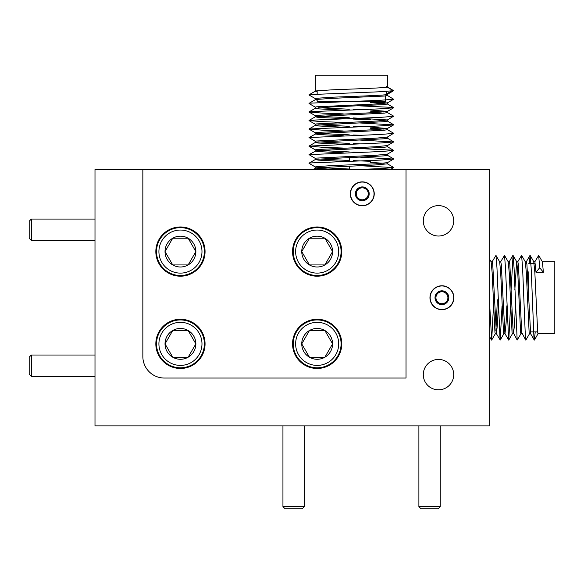 <?xml version="1.0" encoding="UTF-8"?>
<svg xmlns="http://www.w3.org/2000/svg" width="584" height="584" viewBox="0 0 584 584"><rect width="100%" height="100%" fill="white"/><g stroke="black" fill="none" stroke-linecap="round" stroke-linejoin="round"><path stroke-width="0.88" d="M317.163 322.332A21.535 21.535 0 0 0 295.628 343.866A21.535 21.535 0 0 0 317.163 365.401A21.535 21.535 0 0 0 338.698 343.866A21.535 21.535 0 0 0 317.163 322.332M317.163 367.796A23.922 23.922 0 0 1 293.234 343.866A23.922 23.922 0 0 1 317.163 319.944A23.922 23.922 0 0 1 341.085 343.866A23.922 23.922 0 0 1 317.163 367.796M317.163 328.449A15.418 15.418 0 0 0 309.454 357.218A15.418 15.418 0 0 0 332.581 343.866A15.418 15.418 0 0 0 317.163 328.449M317.163 330.515L309.454 330.515L301.745 343.866L309.454 357.218L324.872 357.218L332.581 343.866L324.872 330.515L317.163 330.515M309.454 330.515L301.745 343.866L309.454 357.218L324.872 357.218L332.581 343.866L324.872 330.515L309.454 330.515M180.441 230.052A21.535 21.535 0 0 0 158.914 251.58A21.535 21.535 0 0 0 180.441 273.115A21.535 21.535 0 0 0 201.976 251.58A21.535 21.535 0 0 0 180.441 230.052M180.441 275.509A23.922 23.922 0 0 1 156.519 251.58A23.922 23.922 0 0 1 180.441 227.658A23.922 23.922 0 0 1 204.371 251.58A23.922 23.922 0 0 1 180.441 275.509M180.441 236.162A15.418 15.418 0 0 0 172.733 264.932A15.418 15.418 0 0 0 195.859 251.58A15.418 15.418 0 0 0 180.441 236.162M180.441 238.228L172.733 238.228L165.031 251.58L172.733 264.932L188.15 264.932L195.859 251.58L188.15 238.228L180.441 238.228M172.733 238.228L165.031 251.58L172.733 264.932L188.15 264.932L195.859 251.58L188.15 238.228L172.733 238.228M444.906 302.906A5.979 5.979 0 0 0 447.899 297.723L447.899 294.27L444.906 292.548A5.979 5.979 0 0 0 435.934 297.723A5.979 5.979 0 0 0 444.906 302.906L447.899 301.176A6.906 6.906 0 0 0 441.92 290.817L435.934 294.27L435.934 301.176L441.92 304.629L444.906 302.906M441.92 309.483A11.76 11.76 0 0 0 453.673 297.723A11.76 11.76 0 0 0 441.92 285.97A11.76 11.76 0 0 0 430.16 297.723A11.76 11.76 0 0 0 441.92 309.483M447.899 297.723A5.979 5.979 0 0 0 444.906 292.548L441.92 290.817A6.906 6.906 0 0 0 435.934 301.176A6.906 6.906 0 0 0 447.899 301.176L447.899 294.27L441.92 290.817L435.934 294.27L435.934 301.176L441.92 304.629L447.899 301.176L447.899 297.723M317.163 230.052A21.535 21.535 0 0 0 295.628 251.58A21.535 21.535 0 0 0 317.163 273.115A21.535 21.535 0 0 0 338.698 251.58A21.535 21.535 0 0 0 317.163 230.052M317.163 275.509A23.922 23.922 0 0 1 293.234 251.58A23.922 23.922 0 0 1 317.163 227.658A23.922 23.922 0 0 1 341.085 251.58A23.922 23.922 0 0 1 317.163 275.509M317.163 236.162A15.418 15.418 0 0 0 309.454 264.932A15.418 15.418 0 0 0 332.581 251.58A15.418 15.418 0 0 0 317.163 236.162M317.163 238.228L309.454 238.228L301.745 251.58L309.454 264.932L324.872 264.932L332.581 251.58L324.872 238.228L317.163 238.228M309.454 238.228L301.745 251.58L309.454 264.932L324.872 264.932L332.581 251.58L324.872 238.228L309.454 238.228M180.441 322.332A21.535 21.535 0 0 0 158.914 343.866A21.535 21.535 0 0 0 180.441 365.401A21.535 21.535 0 0 0 201.976 343.866A21.535 21.535 0 0 0 180.441 322.332M180.441 367.796A23.922 23.922 0 0 1 156.519 343.866A23.922 23.922 0 0 1 180.441 319.944A23.922 23.922 0 0 1 204.371 343.866A23.922 23.922 0 0 1 180.441 367.796M180.441 328.449A15.418 15.418 0 0 0 172.733 357.218A15.418 15.418 0 0 0 195.859 343.866A15.418 15.418 0 0 0 180.441 328.449M180.441 330.515L172.733 330.515L165.031 343.866L172.733 357.218L188.15 357.218L195.859 343.866L188.15 330.515L180.441 330.515M172.733 330.515L165.031 343.866L172.733 357.218L188.15 357.218L195.859 343.866L188.15 330.515L172.733 330.515M357.101 196.808A5.979 5.979 0 0 0 362.277 199.801L365.73 199.801L367.46 196.808A5.979 5.979 0 0 0 362.277 187.836A5.979 5.979 0 0 0 357.101 196.808L358.824 199.801A6.906 6.906 0 0 0 369.19 193.822L365.73 187.836L358.824 187.836L355.371 193.822L357.101 196.808M350.524 193.822A11.76 11.76 0 0 0 362.277 205.575A11.76 11.76 0 0 0 374.037 193.822A11.76 11.76 0 0 0 362.277 182.062A11.76 11.76 0 0 0 350.524 193.822M362.277 199.801A5.979 5.979 0 0 0 367.46 196.808L369.19 193.822A6.906 6.906 0 0 0 358.824 187.836A6.906 6.906 0 0 0 358.824 199.801L365.73 199.801L369.19 193.822L365.73 187.836L358.824 187.836L355.371 193.822L358.824 199.801L362.277 199.801M317.163 99.331L317.163 101.193L385.52 101.193L385.52 95.915M387.338 94.36L387.338 95.469L384.25 96.053L332.135 98.367L316.236 99.448L315.345 99.74L317.163 100.192M333.968 101.193L343.304 101.587M387.338 102.908L387.338 104.01L384.25 104.602L332.135 106.916L315.345 108.288L315.345 107.135L316.236 106.843L375.775 103.996L387.258 102.952L363.219 101.193M315.345 99.74L315.345 98.594L316.236 98.302L332.135 97.221C356.926 96.207 395.01 95.075 386.455 94.031L386.455 91.454M386.455 86.636C395.01 87.68 356.926 88.812 332.135 89.826L316.236 90.907L315.345 91.199L317.163 91.644M387.338 86.921L387.338 75.219L315.345 75.219L315.345 91.199M315.345 168.053L315.345 166.951L316.236 166.659L332.135 165.579L375.775 163.812L387.338 162.68L387.338 163.827L375.775 164.965L316.236 167.812L313.009 169.55M315.345 168.097L333.968 169.55L326.989 169.55M359.437 169.411L353.393 169.192M349.29 169.031L318.55 167.55M387.338 154.176L387.338 155.286L384.25 155.87L316.236 159.264L315.345 159.556L318.433 160.14L343.304 161.396M370.548 161.308L353.393 160.644M349.29 160.483L318.55 159.001M315.345 159.556L315.345 158.403L316.236 158.118L375.775 155.264L387.258 154.22L393.674 150.511L392.696 150.146L359.379 148.584M315.345 150.964L315.345 149.862L316.236 149.57L375.775 146.723L387.338 145.584L387.338 146.737L384.25 147.329L316.236 150.723L309.009 154.636L380.126 151.57L393.674 150.511M315.345 151.008L318.433 151.599L343.304 152.855M359.437 152.322L353.393 152.095M349.29 151.942L318.55 150.46M387.338 137.087L387.338 138.196L384.25 138.78L316.236 142.175L315.345 142.467L318.433 143.051L343.304 144.306M359.437 143.781L353.393 143.554M349.29 143.394L318.55 141.912M315.345 142.423L315.345 141.313L316.236 141.021L375.775 138.174L387.258 137.13L393.682 133.269L387.265 129.56M315.345 133.875L315.345 132.772L316.236 132.48L375.775 129.633L387.338 128.495L387.338 129.648L384.25 130.239L316.236 133.634L309.009 137.547L380.126 134.481L393.674 133.422M315.345 133.918L318.433 134.51L343.304 135.765M359.437 135.232L353.393 135.006M349.29 134.853L318.55 133.371M387.338 119.997L387.338 121.107L384.25 121.691L316.236 125.085L315.345 125.377L318.433 125.962L343.304 127.217M359.437 126.692L353.393 126.465M349.29 126.305L318.55 124.823M315.345 125.377L315.345 124.224L316.236 123.932L375.775 121.085L387.258 120.041L393.682 116.18L387.265 112.471M387.338 111.456L387.338 112.559L384.25 113.143L316.236 116.544L315.345 116.829L318.433 117.42L349.29 118.91M353.393 119.07L370.548 119.735M387.338 119.954L353.393 117.917M349.29 117.764L318.55 116.282M315.345 116.829L315.345 115.683L316.236 115.391L375.775 112.544L387.258 111.5L393.674 107.785L392.696 107.419L359.379 105.857M315.345 108.288L318.433 108.872L343.304 110.128M359.437 109.602L353.393 109.376M349.29 109.215L318.55 107.733M370.548 162.454L384.133 163.272M370.548 128.276L384.133 129.093M387.338 128.495L370.548 127.13M370.548 111.186L384.133 112.004M387.338 111.405L370.548 110.04M370.548 102.645L384.133 103.463M31.339 240.433L29.2 238.294L29.2 221.205L31.339 219.073L31.339 240.433L94.995 240.433M29.2 374.242L29.2 357.152L31.339 355.021L31.339 376.381L29.2 374.242M304.3 506.649L302.169 508.781L285.08 508.781L282.941 506.649L304.3 506.649L304.3 425.897M282.941 506.649L282.941 425.897M440.248 506.649L438.117 508.781L421.027 508.781L418.889 506.649L440.248 506.649L440.248 425.897M418.889 506.649L418.889 425.897M423.291 220.818A15.213 15.213 0 0 0 438.504 236.031A15.213 15.213 0 0 0 453.71 220.818A15.213 15.213 0 0 0 438.504 205.612A15.213 15.213 0 0 0 423.291 220.818M423.291 374.629A15.213 15.213 0 0 0 438.504 389.842A15.213 15.213 0 0 0 453.71 374.629A15.213 15.213 0 0 0 438.504 359.423A15.213 15.213 0 0 0 423.291 374.629M429.955 297.723A11.965 11.965 0 0 0 441.92 309.688A11.965 11.965 0 0 0 453.885 297.723A11.965 11.965 0 0 0 441.92 285.766A11.965 11.965 0 0 0 429.955 297.723M525.257 261.727L526.359 261.727L526.921 264.537L530.637 333.719L529.484 333.719L529.14 332.493L526.293 272.275L525.308 261.807L521.592 255.398L522.592 267.742L525.447 338.683L525.863 340.056L529.579 333.639M542.346 261.727L554.8 261.727L554.8 333.719L538.032 333.719L537.689 332.493L534.834 272.275L533.754 261.727L534.908 261.727L535.988 272.275L539.682 267.742L543.383 272.275L542.397 261.807L538.682 255.398L539.682 267.742M497.385 299.774L495.904 330.529M496.407 333.719L495.305 333.719L494.962 332.493L492.115 272.275L491.122 261.807L489.772 259.471M491.078 261.727L492.181 261.727L492.743 264.537L496.364 333.647L500.233 340.056L502.043 305.906M496.458 333.719L497.539 323.178L498.298 305.833M504.956 333.719L503.846 333.719L503.503 332.493L500.656 272.275L499.67 261.807L495.962 255.398L496.962 267.742L500.079 340.063M499.619 261.727L500.729 261.727L501.291 264.537L504.912 333.647L508.774 340.056L510.584 305.906M504.999 333.719L506.08 323.178L506.839 305.833M513.504 333.719L512.394 333.719L512.051 332.493L509.204 272.275L508.211 261.807L504.503 255.398L505.503 267.742L508.62 340.063M508.168 261.727L509.27 261.727L509.832 264.537L513.205 332.493L517.168 340.063L521.03 333.639M513.548 333.719L514.628 323.178L515.387 305.833M522.045 333.719L520.943 333.719L520.592 332.493L517.745 272.275L516.76 261.807L513.051 255.398L514.051 267.742L517.168 340.063M516.716 261.727L517.818 261.727L518.38 264.537L521.746 332.493L525.709 340.063M516.665 261.727L514.862 289.54M350.32 193.822A11.965 11.965 0 0 0 362.277 205.78A11.965 11.965 0 0 0 374.242 193.822A11.965 11.965 0 0 0 362.277 181.858A11.965 11.965 0 0 0 350.32 193.822M155.833 251.58A24.608 24.608 0 0 0 180.441 276.196A24.608 24.608 0 0 0 205.057 251.58A24.608 24.608 0 0 0 180.441 226.972A24.608 24.608 0 0 0 155.833 251.58M292.555 251.58A24.608 24.608 0 0 0 317.163 276.196A24.608 24.608 0 0 0 341.771 251.58A24.608 24.608 0 0 0 317.163 226.972A24.608 24.608 0 0 0 292.555 251.58M292.555 343.866A24.608 24.608 0 0 0 317.163 368.475A24.608 24.608 0 0 0 341.771 343.866A24.608 24.608 0 0 0 317.163 319.258A24.608 24.608 0 0 0 292.555 343.866M155.833 343.866A24.608 24.608 0 0 0 180.441 368.475A24.608 24.608 0 0 0 205.057 343.866A24.608 24.608 0 0 0 180.441 319.258A24.608 24.608 0 0 0 155.833 343.866M142.846 169.55L94.995 169.55L94.995 425.897L489.772 425.897L489.772 169.55L142.846 169.55L142.846 356.517A21.535 21.535 0 0 0 164.381 378.045L406.033 378.045L406.033 169.55M342.1 169.55L367.986 169.55M387.484 169.55L390.046 169.55M323.156 169.55L318.273 169.55M315.798 169.55L312.761 169.55M320.47 169.55L337.245 169.55M489.772 306.403L491.684 340.056L493.495 305.906M492.093 261.807L495.962 255.398M500.641 261.807L504.503 255.398M511.117 289.62L513.051 255.398M517.731 261.807L521.592 255.398M528.206 289.62L528.827 271.779M529.221 263.545L530.141 255.398L531.141 267.742L533.988 338.683L534.411 340.056L535.214 331.902M534.82 261.807L538.682 255.398M543.383 272.275L535.988 272.275M387.17 87.06L392.696 90.33M355.386 169.55L380.126 168.659L393.674 167.601L359.379 165.673M315.426 167.039L309.009 163.33L309.987 162.965L380.126 160.111L393.674 159.06L359.379 157.125M315.426 158.498L309.009 154.636M343.246 148.051L322.565 147.299L309.009 146.088L380.126 143.022L393.674 141.97L359.379 140.036M315.426 141.408L309.009 137.547M343.246 130.962L322.565 130.21L309.009 128.998L380.126 125.932L393.674 124.881L359.379 122.947M343.246 122.421L322.565 121.662L309.009 120.603L309.987 120.238L380.126 117.391L393.674 116.333M343.246 113.873L322.565 113.121L309.009 112.062L309.987 111.69L380.126 108.843L393.674 107.785M315.426 107.23L309.009 103.514L309.987 103.149L380.126 100.302L393.674 99.243L387.265 95.382M315.426 98.681L309.009 94.973L309.987 94.601L380.126 91.754L393.674 90.695L387.265 86.841M391.419 91.089L386.455 94.031M94.995 376.381L31.339 376.381M528.827 263.545L534.207 263.545M495.4 333.639L491.684 340.056M503.941 333.639L500.233 340.056M512.489 333.639L508.774 340.056M533.849 261.807L530.141 255.398M538.12 333.639L534.411 340.056M530.549 333.647L534.258 340.063M526.272 261.807L529.987 255.391M509.182 261.807L512.891 255.391M489.772 337.012L491.531 340.063M530.221 331.902L537.616 331.902M94.995 355.021L31.339 355.021M94.995 219.073L31.339 219.073M349.29 169.55L349.29 166.068M349.29 161.206L349.29 157.519M393.682 167.455L387.265 163.739M309.009 163.177L315.418 159.468M393.682 158.906L387.265 155.198M393.682 150.358L387.265 146.65M309.009 146.088L315.418 142.379M393.682 141.817L387.265 138.109M309.009 128.998L315.418 125.29M393.682 124.728L387.265 121.019M309.009 120.457L315.418 116.742M309.009 111.909L315.418 108.201M393.682 107.638L387.265 103.93M309.009 103.368L315.418 99.652M309.009 94.82L315.418 91.111M387.258 94.411L393.674 90.695M387.258 102.952L393.674 99.243M315.426 115.771L309.009 112.062M315.426 124.319L309.009 120.603M387.258 128.589L393.674 124.881M315.426 132.86L309.009 129.152M387.258 145.679L393.674 141.97M315.426 149.949L309.009 146.241M387.258 162.768L393.674 159.06M390.302 169.557L393.674 167.601M317.163 94.053L317.163 90.783"/></g></svg>
